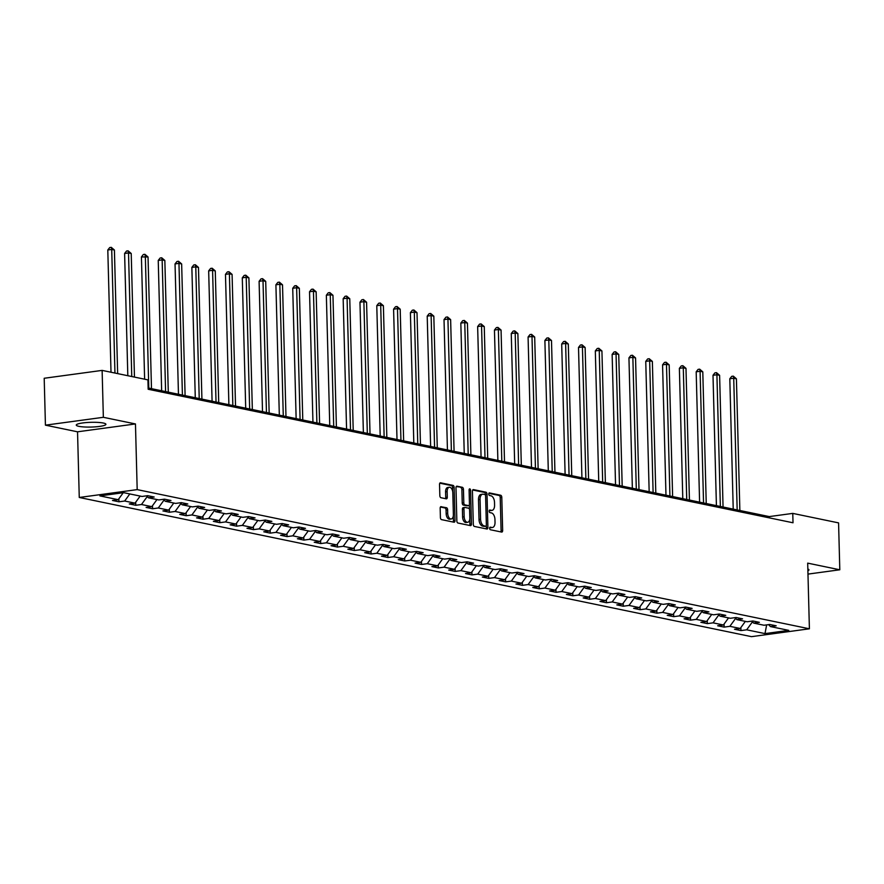 <?xml version="1.0" encoding="UTF-8"?>
<svg xmlns="http://www.w3.org/2000/svg" width="884" height="884" viewBox="0 0 884 884"><rect width="100%" height="100%" fill="white"/><g stroke="black" fill="none" stroke-linecap="round" stroke-linejoin="round"><path stroke-width="1.33" d="M489.637 528.312A1.304 0.729 82.3 0 0 490.41 529.748L501.648 532.08A1.867 1.039 82.3 0 0 501.847 532.08A1.867 1.039 82.3 0 0 502.653 530.455L501.792 497.305A1.867 1.039 82.3 0 0 500.687 495.25L489.449 492.918A1.304 0.729 82.3 0 0 489.305 492.918A1.304 0.729 82.3 0 0 488.742 494.057A1.304 0.729 82.3 0 0 489.515 495.493L490.963 495.802A5.967 3.326 82.3 0 1 494.51 502.388L494.576 505.151A5.967 3.326 82.3 0 1 491.99 510.377A5.967 3.326 82.3 0 1 491.349 510.344L489.891 510.046A1.304 0.729 82.3 0 0 489.747 510.046A1.304 0.729 82.3 0 0 489.183 511.184A1.304 0.729 82.3 0 0 489.957 512.621L491.416 512.93A5.967 3.326 82.3 0 1 494.952 519.516L495.029 522.278A5.967 3.326 82.3 0 1 492.443 527.494A5.967 3.326 82.3 0 1 491.791 527.472L490.344 527.173A1.304 0.729 82.3 0 0 490.2 527.162A1.304 0.729 82.3 0 0 489.637 528.312M78.886 426.342A14.829 2.376 178.5 0 0 95.527 426.839A14.829 2.376 178.5 0 0 105.914 424.298A14.829 2.376 178.5 0 0 103.306 423.027A14.829 2.376 178.5 0 0 86.665 422.541A14.829 2.376 178.5 0 0 76.267 425.082A14.829 2.376 178.5 0 0 78.886 426.342M807.888 570.788A14.829 2.376 178.5 0 0 808.959 569.871A14.829 2.376 178.5 0 0 807.843 568.998M441.171 506.642A1.867 1.039 82.3 0 0 440.972 506.631A1.867 1.039 82.3 0 0 440.166 508.267L440.409 517.571A1.867 1.039 82.3 0 0 441.514 519.626L454 522.212A1.867 1.039 82.3 0 0 454.199 522.223A1.867 1.039 82.3 0 0 455.006 520.588L454.133 487.438A1.867 1.039 82.3 0 0 453.028 485.382L440.552 482.797A1.867 1.039 82.3 0 0 440.342 482.786A1.867 1.039 82.3 0 0 439.536 484.421L439.834 495.648A1.867 1.039 82.3 0 0 440.939 497.714L446.276 498.819A1.867 1.039 82.3 0 0 446.486 498.83A1.867 1.039 82.3 0 0 447.293 497.195L447.149 491.626A4.995 2.774 82.3 0 1 449.304 487.261A4.995 2.774 82.3 0 1 452.807 492.797L453.37 514.621A4.995 2.774 82.3 0 1 451.216 518.974A4.995 2.774 82.3 0 1 447.713 513.449L447.624 509.814A1.867 1.039 82.3 0 0 446.519 507.748L440.773 506.698M135.462 423.944L103.351 417.303L102.124 370.396L44.2 378.264L45.427 425.16L77.538 431.812L79.262 497.471L137.186 489.614L135.462 423.944L77.538 431.812M807.976 574.103L839.8 569.782L807.689 563.13L809.401 628.8L137.186 489.614M839.8 569.782L838.573 522.886L792.771 513.394L769.29 516.587L148.136 387.977M102.124 370.396L147.926 379.877L148.169 389.258L793.014 522.775L792.771 513.394M473.305 524.378A1.867 1.039 82.3 0 0 474.41 526.433L486.896 529.019A1.867 1.039 82.3 0 0 487.095 529.03A1.867 1.039 82.3 0 0 487.902 527.394L487.029 494.255A1.867 1.039 82.3 0 0 485.924 492.189L473.448 489.603A1.867 1.039 82.3 0 0 473.238 489.603A1.867 1.039 82.3 0 0 472.432 491.228L473.305 524.378M470.443 525.615L457.956 523.03A1.867 1.039 82.3 0 1 456.851 520.974L455.989 487.824A1.867 1.039 82.3 0 1 456.796 486.2A1.867 1.039 82.3 0 1 456.995 486.2L462.343 487.305A1.867 1.039 82.3 0 1 463.448 489.371L463.802 502.808A1.867 1.039 82.3 0 0 464.907 504.874L468.443 505.604A1.867 1.039 82.3 0 0 468.653 505.615A1.867 1.039 82.3 0 0 469.459 503.979L469.095 489.99A1.304 0.729 82.3 0 1 469.658 488.852A1.304 0.729 82.3 0 1 470.575 490.3L471.448 523.991A1.867 1.039 82.3 0 1 470.642 525.626A1.867 1.039 82.3 0 1 470.443 525.615M79.262 497.471L751.488 636.657L809.401 628.8M118.953 501.803L124.666 501.029L135.009 503.162L129.296 503.946L135.76 505.283L141.473 504.51L151.827 506.642L146.103 507.427L152.578 508.764L158.291 507.991L168.634 510.123L162.921 510.908L169.385 512.245L175.098 511.471L185.441 513.604L179.728 514.389L186.192 515.726L191.905 514.952L202.259 517.085L196.546 517.869L203.011 519.206L208.723 518.433L219.066 520.566L213.353 521.35L219.818 522.687L225.53 521.914L235.873 524.046L230.16 524.831L236.625 526.168L242.338 525.394L252.691 527.527L246.979 528.312L253.443 529.649L259.156 528.875L269.498 531.008L263.786 531.792L270.25 533.129L275.963 532.356L286.305 534.488L280.593 535.273L287.057 536.61L292.781 535.837L303.124 537.969L297.411 538.754L303.875 540.091L309.588 539.317L319.931 541.45L314.218 542.235L320.682 543.572L326.395 542.798L336.738 544.931L331.025 545.715L337.489 547.052L343.213 546.279L353.556 548.412L347.843 549.196L354.307 550.533L360.02 549.76L370.363 551.892L364.65 552.677L371.114 554.014L376.827 553.24L387.181 555.373L381.457 556.158L387.932 557.495L393.645 556.721L403.988 558.854L398.275 559.638L404.739 560.975L410.452 560.202L420.795 562.334L415.082 563.119L421.546 564.456L427.259 563.683L437.613 565.815L431.889 566.6L438.365 567.937L444.077 567.163L454.42 569.296L448.707 570.081L455.172 571.418L460.884 570.644L471.227 572.777L465.514 573.561L471.979 574.898L477.692 574.125L488.045 576.257L482.332 577.042L488.797 578.379L494.51 577.606L504.852 579.738L499.14 580.523L505.604 581.86L511.317 581.086L521.659 583.219L515.947 584.004L522.411 585.341L528.124 584.567L538.478 586.7L532.765 587.484L539.229 588.821L544.942 588.048L555.285 590.181L549.572 590.965L556.036 592.302L561.749 591.529L572.092 593.661L566.379 594.446L572.843 595.783L578.567 595.009L588.91 597.142L583.197 597.927L589.661 599.264L595.374 598.49L605.717 600.623L600.004 601.407L606.468 602.744L612.181 601.96L622.524 604.104L616.811 604.888L623.275 606.225L628.999 605.441L639.342 607.584L633.629 608.369L640.093 609.706L645.806 608.921L656.149 611.065L650.436 611.85L656.9 613.187L662.613 612.402L672.956 614.546L667.243 615.33L673.719 616.667L679.431 615.883L689.774 618.026L684.061 618.811L690.526 620.148L696.238 619.364L706.581 621.507L700.868 622.292L707.333 623.629L713.045 622.844L723.399 624.988L717.675 625.773L724.151 627.11L729.864 626.325L740.206 628.469L734.494 629.253L740.958 630.59L746.671 629.806L764.991 633.607L788.782 630.369L770.461 626.579L776.185 625.806L769.71 624.469L763.997 625.242L753.654 623.098L759.367 622.325L752.903 620.988L747.19 621.761L736.847 619.618L742.56 618.844L736.096 617.507L730.383 618.281L720.029 616.137L725.753 615.363L719.278 614.026L713.565 614.8L703.222 612.656L708.935 611.883L702.471 610.546L696.758 611.319L686.415 609.175L692.128 608.402L685.664 607.065L679.951 607.838L669.597 605.695L675.31 604.921L668.845 603.584L663.133 604.358L652.79 602.214L658.503 601.44L652.038 600.103L646.326 600.877L635.983 598.733L641.696 597.96L635.231 596.623L629.519 597.396L619.165 595.252L624.877 594.479L618.413 593.142L612.7 593.915L602.358 591.772L608.07 590.998L601.606 589.661L595.893 590.435L585.551 588.291L591.263 587.517L584.799 586.18L579.075 586.954L568.732 584.81L574.445 584.037L567.981 582.7L562.268 583.473L551.925 581.329L557.638 580.556L551.174 579.219L545.461 579.992L535.118 577.849L540.831 577.075L534.367 575.738L528.643 576.512L518.3 574.368L524.013 573.594L517.549 572.257L511.836 573.031L501.493 570.887L507.206 570.114L500.742 568.777L495.029 569.55L484.675 567.406L490.399 566.633L483.924 565.296L478.211 566.069L467.868 563.926L473.581 563.152L467.117 561.815L461.404 562.589L451.061 560.445L456.774 559.671L450.31 558.334L444.597 559.108L434.243 556.964L439.967 556.191L433.492 554.854L427.779 555.627L417.436 553.483L423.149 552.71L416.684 551.373L410.972 552.146L400.629 550.003L406.342 549.229L399.877 547.892L394.165 548.666L383.811 546.522L389.524 545.748L383.059 544.411L377.346 545.185L367.004 543.041L372.716 542.268L366.252 540.931L360.539 541.704L350.197 539.56L355.909 538.787L349.445 537.45L343.732 538.223L333.378 536.08L339.091 535.306L332.627 533.969L326.914 534.743L316.571 532.599L322.284 531.825L315.82 530.488L310.107 531.262L299.764 529.118L305.477 528.345L299.013 527.008L293.289 527.781L282.946 525.637L288.659 524.864L282.195 523.527L276.482 524.3L266.139 522.157L271.852 521.383L265.388 520.046L259.675 520.82L249.332 518.676L255.045 517.902L248.581 516.565L242.857 517.339L232.514 515.195L238.227 514.422L231.763 513.085L226.05 513.858L215.707 511.714L221.42 510.941L214.956 509.604L209.243 510.377L198.9 508.234L204.613 507.46L198.138 506.123L192.425 506.897L182.082 504.753L187.795 503.979L181.331 502.642L175.618 503.416L165.275 501.272L170.988 500.499L164.523 499.162L158.811 499.935L148.457 497.791L154.181 497.018L147.705 495.681L141.993 496.454L123.672 492.664L99.881 495.891L118.202 499.681L112.489 500.466L118.953 501.803L118.876 498.764M129.815 493.935L124.666 501.029M140.158 496.079L135.009 503.162M148.457 497.791L146.556 495.836M147.252 496.554L141.473 504.51M156.965 499.559L151.827 506.642M165.275 501.272L163.374 499.316M164.059 500.035L158.291 507.991M173.783 503.04L168.634 510.123M182.082 504.753L180.181 502.797M180.877 503.515L175.098 511.471M190.59 506.521L185.441 513.604M198.9 508.234L196.988 506.278M197.685 506.996L191.905 514.952M207.408 510.002L202.259 517.085M215.707 511.714L213.806 509.759M214.492 510.477L208.723 518.433M224.216 513.482L219.066 520.566M232.514 515.195L230.613 513.239M231.31 513.958L225.53 521.914M241.023 516.963L235.873 524.046M249.332 518.676L247.432 516.72M248.117 517.438L242.338 525.394M257.841 520.444L252.691 527.527M266.139 522.157L264.239 520.201M264.935 520.919L259.156 528.875M274.648 523.925L269.498 531.008M282.946 525.637L281.046 523.682M281.742 524.4L275.963 532.356M291.455 527.405L286.305 534.488M299.764 529.118L297.864 527.162M298.549 527.881L292.781 535.837M308.273 530.886L303.124 537.969M316.571 532.599L314.671 530.643M315.367 531.361L309.588 539.317M325.08 534.367L319.931 541.45M333.378 536.08L331.478 534.124M332.174 534.842L326.395 542.798M341.887 537.848L336.738 544.931M350.197 539.56L348.296 537.605M348.981 538.323L343.213 546.279M358.705 541.328L353.556 548.412M367.004 543.041L365.103 541.085M365.799 541.804L360.02 549.76M375.512 544.809L370.363 551.892M383.811 546.522L381.91 544.566M382.606 545.284L376.827 553.24M392.319 548.29L387.181 555.373M400.629 550.003L398.728 548.047M399.413 548.765L393.645 556.721M409.137 551.771L403.988 558.854M417.436 553.483L415.535 551.528M416.231 552.246L410.452 560.202M425.944 555.251L420.795 562.334M434.243 556.964L432.342 555.008M433.038 555.727L427.259 563.683M442.751 558.732L437.613 565.815M451.061 560.445L449.16 558.489M449.846 559.207L444.077 567.163M459.569 562.213L454.42 569.296M467.868 563.926L465.967 561.97M466.664 562.688L460.884 570.644M476.377 565.694L471.227 572.777M484.675 567.406L482.774 565.451M483.471 566.169L477.692 574.125M493.195 569.174L488.045 576.257M501.493 570.887L499.593 568.931M500.278 569.65L494.51 577.606M510.002 572.655L504.852 579.738M518.3 574.368L516.4 572.412M517.096 573.13L511.317 581.086M526.809 576.136L521.659 583.219M535.118 577.849L533.218 575.893M533.903 576.611L528.124 584.567M543.627 579.617L538.478 586.7M551.925 581.329L550.025 579.374M550.721 580.092L544.942 588.048M560.434 583.097L555.285 590.181M568.732 584.81L566.832 582.854M567.528 583.573L561.749 591.529M577.241 586.578L572.092 593.661M585.551 588.291L583.65 586.335M584.335 587.053L578.567 595.009M594.059 590.059L588.91 597.142M602.358 591.772L600.457 589.816M601.153 590.534L595.374 598.49M610.866 593.54L605.717 600.623M619.165 595.252L617.264 593.297M617.96 594.015L612.181 601.96M627.673 597.02L622.524 604.104M635.983 598.733L634.082 596.777M634.767 597.496L628.999 605.441M644.491 600.501L639.342 607.584M652.79 602.214L650.889 600.258M651.585 600.976L645.806 608.921M661.298 603.982L656.149 611.065M669.597 605.695L667.696 603.739M668.392 604.457L662.613 612.402M678.105 607.463L672.956 614.546M686.415 609.175L684.514 607.22M685.199 607.938L679.431 615.883M694.923 610.943L689.774 618.026M703.222 612.656L701.321 610.7M702.018 611.419L696.238 619.364M711.731 614.424L706.581 621.507M720.029 616.137L718.128 614.181M718.825 614.899L713.045 622.844M728.538 617.905L723.399 624.988M736.847 619.618L734.947 617.662M735.632 618.38L729.864 626.325M745.356 621.386L740.206 628.469M753.654 623.098L751.754 621.143M752.45 621.861L746.671 629.806M766.649 624.889L764.991 633.607M770.461 626.579L768.561 624.623M103.351 417.303L45.427 425.16M123.263 492.719L118.202 499.681M769.323 517.869L769.29 516.587M740.88 627.552L740.958 630.59M724.062 624.071L724.151 627.11M707.255 620.59L707.333 623.629M690.448 617.109L690.526 620.148M673.63 613.629L673.719 616.667M656.823 610.148L656.9 613.187M640.016 606.667L640.093 609.706M623.198 603.186L623.275 606.225M606.391 599.706L606.468 602.744M589.584 596.225L589.661 599.264M572.766 592.744L572.843 595.783M555.959 589.263L556.036 592.302M539.141 585.783L539.229 588.821M522.333 582.302L522.411 585.341M505.526 578.821L505.604 581.86M488.708 575.34L488.797 578.379M471.901 571.86L471.979 574.898M455.094 568.379L455.172 571.418M438.276 564.898L438.365 567.937M421.469 561.417L421.546 564.456M404.662 557.937L404.739 560.975M387.844 554.456L387.932 557.495M371.037 550.975L371.114 554.014M354.23 547.494L354.307 550.533M337.412 544.014L337.489 547.052M320.605 540.533L320.682 543.572M303.798 537.052L303.875 540.091M286.98 533.571L287.057 536.61M270.173 530.091L270.25 533.129M253.365 526.61L253.443 529.649M236.547 523.129L236.625 526.168M219.74 519.648L219.818 522.687M202.922 516.168L203.011 519.206M186.115 512.687L186.192 515.726M169.308 509.206L169.385 512.245M152.49 505.725L152.578 508.764M135.683 502.245L135.76 505.283M489.747 527.582L490.233 527.682A5.967 3.326 82.3 0 0 490.874 527.715L492.443 527.494M491.99 510.377L490.432 510.587A5.967 3.326 82.3 0 1 489.78 510.554L489.305 510.466M500.819 531.903A1.867 1.039 82.3 0 0 501.095 530.665L500.222 497.515A1.867 1.039 82.3 0 0 499.117 495.46L488.852 493.338M485.493 495.305L485.471 494.465A1.867 1.039 82.3 0 0 484.366 492.41L472.708 489.99M486.056 528.853A1.867 1.039 82.3 0 0 486.333 527.615L486.288 525.693M485.659 526.201A1.304 0.729 82.3 0 0 485.802 526.212A1.304 0.729 82.3 0 0 486.366 525.063L485.603 495.968A1.304 0.729 82.3 0 0 484.83 494.532L483.294 494.211A5.967 3.326 82.3 0 0 482.653 494.189A5.967 3.326 82.3 0 0 480.067 499.405L480.587 519.295A5.967 3.326 82.3 0 0 484.123 525.881L485.659 526.201L484.089 526.411A1.304 0.729 82.3 0 0 484.233 526.422A1.304 0.729 82.3 0 0 484.377 526.378M482.653 494.189L481.084 494.399A5.967 3.326 82.3 0 0 478.498 499.615L480.067 499.405M484.089 526.411L482.565 526.102A5.967 3.326 82.3 0 1 479.017 519.505L478.498 499.615M456.266 486.587L462.343 487.305M467.271 505.77A1.867 1.039 82.3 0 1 467.083 505.825A1.867 1.039 82.3 0 1 466.885 505.814L463.338 505.084A1.867 1.039 82.3 0 1 462.233 503.029L461.879 489.581A1.867 1.039 82.3 0 0 460.774 487.526M469.382 504.742L469.503 509.449M469.758 519.206L469.89 524.201L471.448 523.991M464.166 516.764A4.995 2.774 82.3 0 0 467.658 522.289A4.995 2.774 82.3 0 0 469.824 517.936L469.625 510.245A1.867 1.039 82.3 0 0 468.509 508.178L464.973 507.449A1.867 1.039 82.3 0 0 464.763 507.438A1.867 1.039 82.3 0 0 463.956 509.073L464.166 516.764L462.597 516.974A4.995 2.774 82.3 0 0 466.1 522.51L467.658 522.289M464.575 507.504L463.404 507.659A1.867 1.039 82.3 0 0 463.205 507.659A1.867 1.039 82.3 0 0 462.398 509.283L463.956 509.073M462.597 516.974L462.398 509.283M469.614 525.439A1.867 1.039 82.3 0 0 469.89 524.201M451.216 518.974L449.647 519.195A4.995 2.774 82.3 0 1 446.155 513.659L446.055 510.024A1.867 1.039 82.3 0 0 444.95 507.957L440.442 507.029M449.304 487.261L447.735 487.482A4.995 2.774 82.3 0 0 445.58 491.836L447.149 491.626M445.448 498.642A1.867 1.039 82.3 0 0 445.724 497.405L445.58 491.836M452.674 491.482L452.575 487.659A1.867 1.039 82.3 0 0 451.47 485.592L439.812 483.183M453.161 522.035A1.867 1.039 82.3 0 0 453.437 520.798L453.315 515.891M739.864 510.488L736.416 378.805L733.72 378.242L729.808 378.772L733.223 509.118M729.808 378.772L731.731 376.341L733.289 376.131L733.72 378.242L737.168 509.935M733.289 376.131L736.416 378.805M723.057 507.007L719.609 375.324L716.913 374.761L713.001 375.291L716.416 505.637M713.001 375.291L714.913 372.86L716.482 372.65L716.913 374.761L720.361 506.455M716.482 372.65L719.609 375.324M706.239 503.526L702.791 371.844L700.095 371.28L696.183 371.81L699.598 502.156M696.183 371.81L698.106 369.379L699.675 369.169L700.095 371.28L703.553 502.974M699.675 369.169L702.791 371.844M689.432 500.046L685.984 368.363L683.288 367.799L679.376 368.33L682.791 498.675M679.376 368.33L681.299 365.899L682.857 365.689L683.288 367.799L686.735 499.493M682.857 365.689L685.984 368.363M672.625 496.565L669.177 364.882L666.481 364.318L662.569 364.849L665.972 495.195M662.569 364.849L664.481 362.418L666.05 362.208L666.481 364.318L669.928 496.012M666.05 362.208L669.177 364.882M655.806 493.084L652.359 361.401L649.663 360.838L645.751 361.368L649.165 491.714M645.751 361.368L647.674 358.937L649.232 358.727L649.663 360.838L653.11 492.532M649.232 358.727L652.359 361.401M638.999 489.603L635.552 357.921L632.856 357.357L628.944 357.887L632.358 488.233M628.944 357.887L630.856 355.456L632.425 355.246L632.856 357.357L636.303 489.051M632.425 355.246L635.552 357.921M622.192 486.123L618.734 354.44L616.049 353.876L612.137 354.407L615.54 484.752M612.137 354.407L614.048 351.976L615.618 351.766L616.049 353.876L619.496 485.57M615.618 351.766L618.734 354.44M605.374 482.653L601.927 350.959L599.23 350.396L595.319 350.926L598.733 481.272M595.319 350.926L597.241 348.495L598.799 348.285L599.23 350.396L602.678 482.089M598.799 348.285L601.927 350.959M588.567 479.172L585.12 347.478L582.423 346.915L578.512 347.445L581.926 477.791M578.512 347.445L580.423 345.014L581.992 344.804L582.423 346.915L585.871 478.609M581.992 344.804L585.12 347.478M571.76 475.691L568.301 343.998L565.616 343.434L561.694 343.964L565.108 474.31M561.694 343.964L563.616 341.533L565.185 341.323L565.616 343.434L569.064 475.128M565.185 341.323L568.301 343.998M554.942 472.211L551.494 340.517L548.798 339.953L544.887 340.484L548.301 470.829M544.887 340.484L546.809 338.053L548.367 337.843L548.798 339.953L552.246 471.647M548.367 337.843L551.494 340.517M538.135 468.73L534.687 337.036L531.991 336.472L528.079 337.003L531.494 467.349M528.079 337.003L529.991 334.572L531.56 334.362L531.991 336.472L535.439 468.166M531.56 334.362L534.687 337.036M521.317 465.249L517.869 333.555L515.184 332.992L511.261 333.522L514.676 463.868M511.261 333.522L513.184 331.091L514.753 330.881L515.184 332.992L518.632 464.686M514.753 330.881L517.869 333.555M504.51 461.768L501.062 330.075L498.366 329.511L494.454 330.041L497.869 460.387M494.454 330.041L496.377 327.61L497.935 327.4L498.366 329.511L501.814 461.205M497.935 327.4L501.062 330.075M487.703 458.288L484.255 326.594L481.559 326.03L477.647 326.561L481.062 456.906M477.647 326.561L479.559 324.13L481.128 323.92L481.559 326.03L485.007 457.724M481.128 323.92L484.255 326.594M470.885 454.807L467.437 323.113L464.752 322.549L460.829 323.08L464.244 453.426M460.829 323.08L462.752 320.649L464.321 320.439L464.752 322.549L468.2 454.243M464.321 320.439L467.437 323.113M454.078 451.326L450.63 319.632L447.934 319.069L444.022 319.599L447.437 449.945M444.022 319.599L445.945 317.168L447.503 316.958L447.934 319.069L451.381 450.763M447.503 316.958L450.63 319.632M437.271 447.845L433.823 316.152L431.127 315.588L427.215 316.118L430.63 446.464M427.215 316.118L429.127 313.687L430.696 313.477L431.127 315.588L434.574 447.282M430.696 313.477L433.823 316.152M420.452 444.365L417.005 312.671L414.309 312.107L410.397 312.638L413.811 442.983M410.397 312.638L412.32 310.207L413.889 309.997L414.309 312.107L417.767 443.801M413.889 309.997L417.005 312.671M403.645 440.884L400.198 309.19L397.502 308.627L393.59 309.157L397.004 439.503M393.59 309.157L395.513 306.726L397.071 306.516L397.502 308.627L400.949 440.32M397.071 306.516L400.198 309.19M386.838 437.403L383.391 305.709L380.695 305.146L376.783 305.676L380.186 436.022M376.783 305.676L378.695 303.245L380.264 303.035L380.695 305.146L384.142 436.84M380.264 303.035L383.391 305.709M370.02 433.922L366.573 302.229L363.877 301.665L359.965 302.195L363.379 432.541M359.965 302.195L361.887 299.764L363.457 299.554L363.877 301.665L367.324 433.359M363.457 299.554L366.573 302.229M353.213 430.442L349.766 298.748L347.069 298.184L343.158 298.715L346.572 429.06M343.158 298.715L345.069 296.284L346.638 296.074L347.069 298.184L350.517 429.878M346.638 296.074L349.766 298.748M336.406 426.961L332.959 295.267L330.262 294.703L326.351 295.234L329.754 425.58M326.351 295.234L328.262 292.803L329.831 292.593L330.262 294.703L333.71 426.397M329.831 292.593L332.959 295.267M319.588 423.48L316.141 291.786L313.444 291.223L309.533 291.753L312.947 422.099M309.533 291.753L311.455 289.322L313.013 289.112L313.444 291.223L316.892 422.917M313.013 289.112L316.141 291.786M302.781 419.999L299.333 288.306L296.637 287.742L292.726 288.272L296.14 418.618M292.726 288.272L294.637 285.841L296.206 285.631L296.637 287.742L300.085 419.436M296.206 285.631L299.333 288.306M285.974 416.519L282.515 284.825L279.83 284.261L275.907 284.792L279.322 415.137M275.907 284.792L277.83 282.361L279.399 282.151L279.83 284.261L283.278 415.955M279.399 282.151L282.515 284.825M269.156 413.038L265.708 281.344L263.012 280.78L259.1 281.311L262.515 411.657M259.1 281.311L261.023 278.88L262.581 278.67L263.012 280.78L266.46 412.474M262.581 278.67L265.708 281.344M252.349 409.557L248.901 277.863L246.205 277.3L242.293 277.83L245.708 408.176M242.293 277.83L244.205 275.399L245.774 275.189L246.205 277.3L249.653 408.994M245.774 275.189L248.901 277.863M235.531 406.076L232.083 274.383L229.398 273.819L225.475 274.349L228.89 404.695M225.475 274.349L227.398 271.918L228.967 271.708L229.398 273.819L232.846 405.513M228.967 271.708L232.083 274.383M218.724 402.596L215.276 270.902L212.58 270.338L208.668 270.869L212.083 401.214M208.668 270.869L210.591 268.438L212.149 268.228L212.58 270.338L216.028 402.032M212.149 268.228L215.276 270.902M201.917 399.115L198.469 267.421L195.773 266.858L191.861 267.388L195.276 397.734M191.861 267.388L193.773 264.957L195.342 264.747L195.773 266.858L199.22 398.551M195.342 264.747L198.469 267.421M185.099 395.634L181.651 263.94L178.966 263.377L175.043 263.907L178.458 394.253M175.043 263.907L176.966 261.476L178.535 261.266L178.966 263.377L182.413 395.071M178.535 261.266L181.651 263.94M168.292 392.153L164.844 260.46L162.148 259.896L158.236 260.426L161.65 390.772M158.236 260.426L160.159 257.995L161.717 257.785L162.148 259.896L165.595 391.59M161.717 257.785L164.844 260.46M151.484 388.673L148.037 256.979L141.429 256.946L144.622 379.203M141.429 256.946L143.341 254.515L144.91 254.305L145.341 256.415L148.788 388.109M144.91 254.305L148.037 256.979M134.456 377.092L131.219 253.498L128.523 252.935L124.611 253.465L127.815 375.722M124.611 253.465L126.534 251.034L128.103 250.824L128.523 252.935L131.76 376.54M128.103 250.824L131.219 253.498M117.649 373.612L114.412 250.017L111.715 249.454L107.804 249.984L111.008 372.241M107.804 249.984L109.727 247.553L111.285 247.343L111.715 249.454L114.953 373.059M111.285 247.343L114.412 250.017M490.233 527.682L491.791 527.472M489.78 510.554L491.349 510.344M499.117 495.46L500.687 495.25M500.222 497.515L501.792 497.305M501.095 530.665L502.653 530.455M484.366 492.41L485.924 492.189M485.471 494.465L487.029 494.255M486.333 527.615L487.902 527.394M479.017 519.505L480.587 519.295M482.565 526.102L484.123 525.881M461.879 489.581L463.448 489.371M462.233 503.029L463.802 502.808M463.338 505.084L464.907 504.874M466.885 505.814L468.443 505.604M469.106 490.498L470.575 490.3M444.95 507.957L446.519 507.748M446.055 510.024L447.624 509.814M446.155 513.659L447.713 513.449M445.724 497.405L447.293 497.195M451.47 485.592L453.028 485.382M452.575 487.659L454.133 487.438M453.437 520.798L455.006 520.588M484.233 526.422L485.802 526.212M467.083 505.825L468.653 505.615M463.205 507.659L464.763 507.438"/></g></svg>

